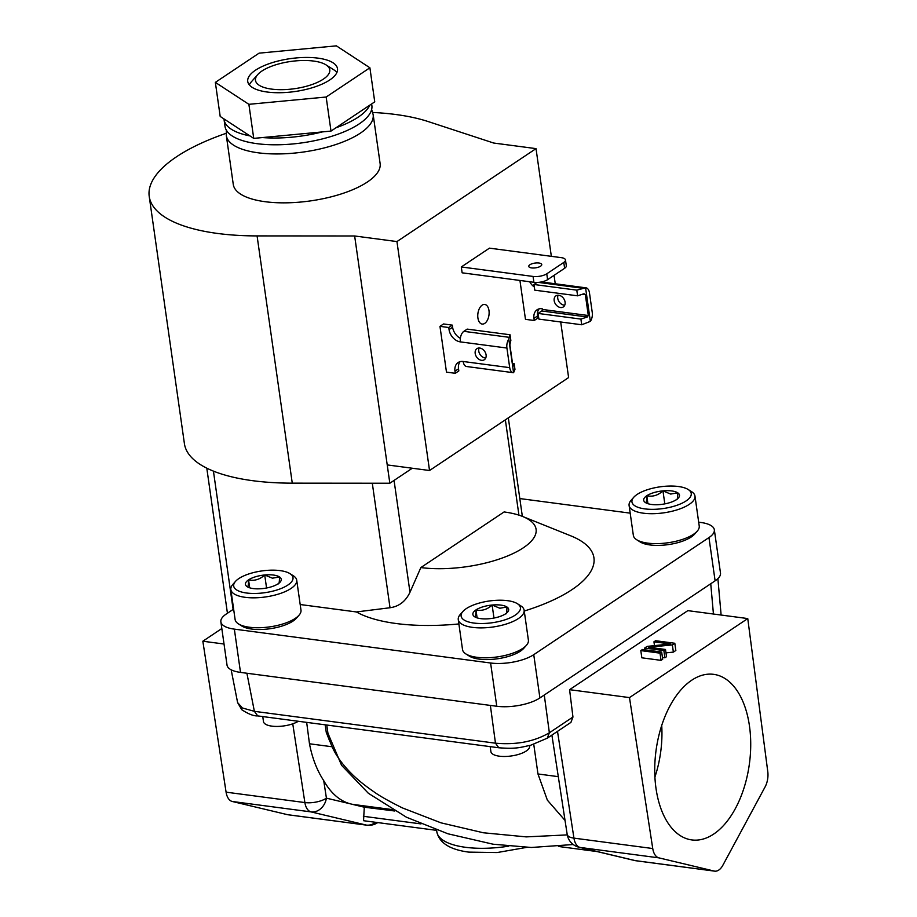 <?xml version="1.0" encoding="UTF-8"?>
<svg xmlns="http://www.w3.org/2000/svg" width="917" height="917" viewBox="0 0 917 917"><rect width="100%" height="100%" fill="white"/><g stroke="black" fill="none" stroke-linecap="round" stroke-linejoin="round"><path stroke-width="1.38" d="M655.999 788.368A83.504 47.134 97.5 0 0 690.822 839.777A83.504 47.134 97.5 0 0 749.453 725.909A83.504 47.134 97.5 0 0 712.704 674.236A83.504 47.134 97.5 0 0 655.999 788.368M654.91 777.054A80.329 45.346 97.5 0 0 661.73 725.473M529.556 745.532L529.636 746.106A19.566 7.176 171.9 0 1 519.767 754.015A19.566 7.176 171.9 0 1 499.318 756.181A19.566 7.176 171.9 0 1 490.893 751.619L490.182 746.621M298.323 721.278A19.566 7.176 171.9 0 1 271.89 726.138A19.566 7.176 171.9 0 1 263.466 721.576L262.755 716.578M247.808 79.32A45.334 16.621 -8.1 0 0 247.739 81.475A45.334 16.621 -8.1 0 0 292.087 91.906A45.334 16.621 -8.1 0 0 337.433 70.85A45.334 16.621 -8.1 0 0 337.502 68.695A45.334 16.621 -8.1 0 0 293.165 58.264A45.334 16.621 -8.1 0 0 247.808 79.32M505.565 613.817A18.076 6.625 -8.1 0 0 507.582 612.109A18.076 6.625 -8.1 0 0 506.929 606.985A18.076 6.625 -8.1 0 0 500.877 605.105A18.076 6.625 -8.1 0 0 492.131 605.037C487.202 609.553 481.815 611.181 475.969 609.908C475.934 615.078 475.476 617.359 474.605 616.74A18.076 6.625 -8.1 0 0 474.685 616.797A18.076 6.625 -8.1 0 0 489.403 618.7A18.076 6.625 -8.1 0 0 505.565 613.817C506.425 614.47 506.883 612.189 506.929 606.985L499.845 608.246L492.131 605.037A18.076 6.625 -8.1 0 0 475.969 609.908A18.076 6.625 -8.1 0 0 474.605 616.74M278.138 583.774A18.076 6.625 -8.1 0 0 280.166 582.054A18.076 6.625 -8.1 0 0 279.502 576.942A18.076 6.625 -8.1 0 0 273.461 575.051A18.076 6.625 -8.1 0 0 264.715 574.982C259.786 579.498 254.399 581.126 248.553 579.865C248.518 585.023 248.06 587.304 247.189 586.697A18.076 6.625 -8.1 0 0 247.269 586.742A18.076 6.625 -8.1 0 0 261.987 588.645A18.076 6.625 -8.1 0 0 278.138 583.774C279.009 584.416 279.456 582.146 279.502 576.942L272.429 578.191L264.715 574.982A18.076 6.625 -8.1 0 0 248.553 579.865A18.076 6.625 -8.1 0 0 247.189 586.697M676.391 499.65A18.076 6.625 -8.1 0 0 678.408 497.942A18.076 6.625 -8.1 0 0 677.755 492.819A18.076 6.625 -8.1 0 0 671.714 490.939A18.076 6.625 -8.1 0 0 662.957 490.87C658.028 495.386 652.64 497.014 646.794 495.742C646.76 500.911 646.313 503.181 645.43 502.573A18.076 6.625 -8.1 0 0 645.511 502.619A18.076 6.625 -8.1 0 0 660.229 504.533A18.076 6.625 -8.1 0 0 676.391 499.65C677.25 500.304 677.709 498.023 677.755 492.819L670.671 494.068L662.957 490.87A18.076 6.625 -8.1 0 0 646.794 495.742A18.076 6.625 -8.1 0 0 645.43 502.573M529.888 264.761A6.557 2.407 -8.1 0 0 528.765 266.389A6.557 2.407 -8.1 0 0 533.499 268.016A6.557 2.407 -8.1 0 0 540.629 266.171A6.557 2.407 -8.1 0 0 541.752 264.543A6.557 2.407 -8.1 0 0 537.018 262.915A6.557 2.407 -8.1 0 0 529.888 264.761M477.906 317.958A9.892 5.582 97.5 0 0 482.147 324.068A9.892 5.582 97.5 0 0 488.979 310.554A9.892 5.582 97.5 0 0 484.738 304.455A9.892 5.582 97.5 0 0 477.906 317.958M485.758 357.985A6.66 4.929 56.2 0 1 478.754 351.085A6.66 4.929 56.2 0 1 479.087 348.013M475.189 353.469A6.66 4.929 -123.8 0 0 478.812 359.235A6.66 4.929 -123.8 0 0 484.336 359.728A6.66 4.929 -123.8 0 0 486.09 354.902A6.66 4.929 -123.8 0 0 482.48 349.136A6.66 4.929 -123.8 0 0 476.943 348.643A6.66 4.929 -123.8 0 0 475.189 353.469M554.177 300.673A6.66 4.929 56.2 0 1 555.931 295.859A6.66 4.929 56.2 0 1 561.468 296.34A6.66 4.929 56.2 0 1 565.09 302.117A6.66 4.929 56.2 0 1 563.336 306.931A6.66 4.929 56.2 0 1 557.8 306.438A6.66 4.929 56.2 0 1 554.177 300.673M558.075 295.217A6.66 4.929 -123.8 0 0 557.742 298.289A6.66 4.929 -123.8 0 0 564.746 305.189M226.132 133.32A159.065 58.31 -8.1 0 0 176.523 156.784A159.065 58.31 -8.1 0 0 149.219 196.398A159.065 58.31 -8.1 0 0 257.081 235.91L292.271 483.156A159.065 58.31 -8.1 0 1 184.409 443.645L149.219 196.398M678.351 486.503A29.94 10.97 -8.1 0 0 633.739 497.289A29.94 10.97 -8.1 0 0 644.834 508.889A29.94 10.97 -8.1 0 0 681.033 503.674A29.94 10.97 -8.1 0 0 688.231 489.54A29.94 10.97 -8.1 0 0 678.351 486.503M688.231 489.54L691.624 491.695A33.264 12.196 171.9 0 1 694.971 496.074A33.264 12.196 171.9 0 1 678.179 509.508A33.264 12.196 171.9 0 1 643.413 513.199A33.264 12.196 171.9 0 1 629.096 505.45A33.264 12.196 171.9 0 1 631.079 500.315L633.739 497.289M280.098 570.615A29.94 10.97 -8.1 0 0 235.486 581.412A29.94 10.97 -8.1 0 0 246.593 593.012A29.94 10.97 -8.1 0 0 282.791 587.797A29.94 10.97 -8.1 0 0 289.978 573.652A29.94 10.97 -8.1 0 0 280.098 570.615M289.978 573.652L293.383 575.819A33.264 12.196 171.9 0 1 296.718 580.186A33.264 12.196 171.9 0 1 279.926 593.62A33.264 12.196 171.9 0 1 245.171 597.322A33.264 12.196 171.9 0 1 230.843 589.562A33.264 12.196 171.9 0 1 232.838 584.427L235.486 581.412M507.525 600.669A29.94 10.97 -8.1 0 0 462.913 611.467A29.94 10.97 -8.1 0 0 474.009 623.067A29.94 10.97 -8.1 0 0 510.207 617.84A29.94 10.97 -8.1 0 0 517.406 603.707A29.94 10.97 -8.1 0 0 507.525 600.669M517.406 603.707L520.799 605.862A33.264 12.196 171.9 0 1 524.134 610.241A33.264 12.196 171.9 0 1 507.353 623.675A33.264 12.196 171.9 0 1 472.587 627.377A33.264 12.196 171.9 0 1 458.271 619.617A33.264 12.196 171.9 0 1 460.254 614.482L462.913 611.467M629.096 505.45L633.349 535.368A33.264 12.196 -8.1 0 0 636.696 539.746A33.264 12.196 -8.1 0 0 647.677 543.128A33.264 12.196 -8.1 0 0 697.241 531.138A33.264 12.196 -8.1 0 0 699.224 526.003L694.971 496.074M230.843 589.562L235.107 619.491A33.264 12.196 -8.1 0 0 238.443 623.869A33.264 12.196 -8.1 0 0 249.424 627.239A33.264 12.196 -8.1 0 0 298.988 615.25A33.264 12.196 -8.1 0 0 300.982 610.114L296.718 580.186M458.271 619.617L462.523 649.545A33.264 12.196 -8.1 0 0 465.87 653.924A33.264 12.196 -8.1 0 0 476.84 657.294A33.264 12.196 -8.1 0 0 526.415 645.304A33.264 12.196 -8.1 0 0 528.398 640.169L524.134 610.241M697.241 531.138L694.582 534.153A29.94 10.97 171.9 0 1 649.97 544.95A29.94 10.97 171.9 0 1 640.089 541.913L636.696 539.746M298.988 615.25L296.329 618.276A29.94 10.97 171.9 0 1 251.728 629.062A29.94 10.97 171.9 0 1 241.836 626.024L238.443 623.869M526.415 645.304L523.756 648.319A29.94 10.97 171.9 0 1 479.144 659.117A29.94 10.97 171.9 0 1 469.263 656.079L465.87 653.924M363.682 184.306A74.162 27.189 -8.1 0 0 380.119 163.535L373.162 114.636A74.162 27.189 171.9 0 1 356.724 135.407A74.162 27.189 171.9 0 1 276.9 153.953A74.162 27.189 171.9 0 1 226.316 135.533L233.273 184.432A74.162 27.189 -8.1 0 0 283.857 202.852A74.162 27.189 -8.1 0 0 363.682 184.306M215.346 82.381L248.885 104.32L326.154 97.019L369.895 67.789L336.367 45.85L259.087 53.152L215.346 82.381L220.195 116.448L223.977 118.923A74.162 27.189 -8.1 0 0 224.046 119.6L225.009 126.374A74.162 27.189 -8.1 0 0 278.55 144.771A74.162 27.189 -8.1 0 0 359.132 123.944A74.162 27.189 -8.1 0 0 371.866 105.478L371.637 103.93M248.885 104.32L253.734 138.387L262.434 137.561A74.162 27.189 -8.1 0 0 322.291 131.91L331.003 131.085L335.931 127.795A74.162 27.189 -8.1 0 0 358.169 117.17A74.162 27.189 -8.1 0 0 369.815 105.146L374.744 101.856L369.895 67.789M224.046 119.6A74.162 27.189 -8.1 0 0 249.951 135.911L253.734 138.387M326.761 725.038L327.931 733.245C330.223 746.656 338.006 760.044 351.28 773.398C356.919 779.163 364.45 785.284 373.884 791.772C379.363 795.784 388.831 801.149 402.288 807.866L440.985 822.836L483.385 832.774L526.232 836.889L567.279 834.894M551.896 735.102L567.187 834.401A15.658 5.938 -8.8 0 0 573.939 838.127A15.658 8.838 97.5 0 0 576.174 844.408A15.658 8.838 97.5 0 0 580.106 847.446A15.658 12.907 103.4 0 1 579.028 847.251L634.312 860.444A15.658 12.907 -76.6 0 0 635.389 860.639A15.658 8.838 97.5 0 0 635.894 860.742A15.658 15.658 0 0 1 634.312 860.444M323.724 780.642A97.855 55.226 97.5 0 0 350.924 803.957L326.418 798.157A15.658 12.907 103.4 0 1 311.046 811.9A15.658 8.838 -82.5 0 1 307.115 808.851A15.658 8.838 -82.5 0 1 304.88 802.57A15.658 5.938 -8.8 0 0 326.418 798.157L323.724 780.642C316.973 770.337 312.216 758.05 309.476 743.779L306.668 722.378M436.618 830.366L363.545 820.704L364.29 807.201L350.924 803.991A97.855 55.226 97.5 0 0 354.1 804.553L392.304 809.596M221.822 628.523L202.84 641.224L226.086 792.162A15.658 8.838 97.5 0 0 232.253 801.481L287.525 814.674A15.658 8.838 97.5 0 0 288.041 814.766L366.834 825.185A15.658 8.838 -82.5 0 1 366.33 825.094A15.658 12.907 -76.6 0 0 375.523 822.285M477.104 617.875L475.969 609.908M493.976 618.047L492.131 605.037M249.688 587.82L248.553 579.865M266.56 587.992L264.715 574.982M647.929 503.697L646.794 495.742M664.814 503.88L662.957 490.87M698.685 522.197L700.852 522.484A31.316 11.474 171.9 0 1 714.332 529.774A31.316 11.474 171.9 0 1 708.956 537.58L715.111 580.839L539.907 697.94L533.751 654.669A31.316 11.474 171.9 0 1 490.595 663.002L234.351 629.131A31.316 11.474 171.9 0 1 220.871 621.841A31.316 11.474 171.9 0 1 226.247 614.035L233.629 609.106M715.111 580.839A31.316 11.474 -8.1 0 0 720.487 573.045L714.332 529.774M490.595 663.002L496.762 706.262L240.506 672.402L234.351 629.131M220.871 621.841L227.026 665.1A31.316 11.474 -8.1 0 0 240.506 672.402M539.07 308.88A11.932 8.826 -123.8 0 0 537.522 316.021L537.821 318.119L534.256 320.503L525.475 319.345L519.939 280.453M535.425 282.436A11.932 8.826 -123.8 0 0 536.055 283.089M541.408 281.943L585.974 287.835A8.15 4.596 97.5 0 1 589.471 292.867L592.256 312.468A8.15 4.596 97.5 0 1 590.353 321.386L581.71 324.767L538.887 319.105L538.084 313.431L580.908 319.093L581.71 324.767M538.084 313.431L541.752 310.978A1.192 0.676 -82.5 0 0 542.268 309.43L542.165 308.697A11.932 8.826 -123.8 0 0 537.098 309.774A11.932 8.826 -123.8 0 0 533.958 318.405L534.256 320.503M585.974 287.835A8.15 4.596 97.5 0 0 585.585 287.812L576.793 290.15L577.595 295.824L534.771 290.173L533.958 284.488L576.793 290.15M542.268 309.43L588.301 315.517L585.31 294.449L583.991 293.738L577.595 295.824M582.811 294.128L585.31 294.449L583.991 293.738M537.03 282.447L533.958 284.488M588.301 315.517L587.304 316.995L580.908 319.093M529.705 281.748A11.932 8.826 -123.8 0 0 534.324 287.01M585.585 287.812L590.353 321.386M452.31 325.134L448.745 327.507L449.055 329.616A11.932 8.826 -123.8 0 0 460.38 341.892L506.918 348.036A8.15 4.596 -82.5 0 1 508.809 339.118L513.589 372.692A8.15 4.596 -82.5 0 1 513.199 372.68L466.661 366.525A8.15 4.596 -82.5 0 1 463.165 361.493A11.932 8.826 -123.8 0 0 458.099 362.559A11.932 8.826 -123.8 0 0 454.97 371.19L455.268 373.299L446.476 372.13L439.965 326.349L443.53 323.965L452.31 325.134L452.608 327.231A11.932 8.826 -123.8 0 0 460.368 338.339M506.918 348.036L509.703 367.648A8.15 4.596 -82.5 0 0 513.199 372.68M448.745 327.507L439.965 326.349M460.082 361.676A11.932 8.826 -123.8 0 0 458.523 368.817L458.832 370.915L455.268 373.299M512.878 365.929L509.875 344.861L510.849 340.448L510.035 334.762L508.809 339.118M547.598 279.662L564.62 268.28A9.938 3.645 -8.1 0 0 566.316 265.804L565.491 259.947A9.938 3.645 171.9 0 1 563.783 262.422L546.761 273.805A9.938 3.645 171.9 0 1 533.064 276.441L461.297 266.962L462.134 272.819L533.889 282.298A9.938 3.645 -8.1 0 0 547.598 279.662L546.761 273.805M461.297 266.962L489.449 248.152L561.204 257.631A9.938 3.645 171.9 0 1 565.491 259.947M257.081 235.91L354.65 235.978L387.226 464.919L429.534 470.513L396.946 241.572L536.021 148.623L551.346 256.324M429.534 470.513L568.609 377.563L560.7 321.993M555.255 283.777L554.051 275.341M536.021 148.623L493.713 143.041L428.182 121.56A159.065 58.31 -8.1 0 0 372.726 112.459M354.65 235.978L396.946 241.572M387.226 464.919L389.84 483.236L412.283 468.232M389.84 483.236L292.271 483.156M513.004 366.491L514.15 363.705L514.964 369.379L513.589 372.692M512.523 363.487L514.15 363.705M460.38 341.892A8.15 4.596 -82.5 0 1 463.864 331.335L467.212 329.111L510.035 334.762M519.813 498.561L630.185 513.142M708.956 537.58L533.751 654.669M496.762 706.262A31.316 11.474 -8.1 0 0 539.907 697.94M420.857 567.566L504.086 511.95A74.369 27.258 171.9 0 1 522.575 516.454A74.369 27.258 171.9 0 1 515.067 552.561A74.369 27.258 171.9 0 1 420.857 567.566L409.979 592.256C405.692 601.311 399.044 606.481 390.023 607.742L356.392 611.948A127.601 46.767 -8.1 0 0 458.878 623.95M524.249 611.031A127.601 46.767 -8.1 0 0 570.729 535.815L522.575 516.454M300.18 604.521L356.392 611.948M262.434 137.561L322.291 131.91M326.154 97.019L331.003 131.085M335.931 127.795L369.815 105.146M223.977 118.923L249.951 135.911M394.757 811.006L364.29 807.201M329.868 741.566L326.257 732.362L327.931 733.245L341.548 765.259L368.347 793.262L406.46 817.23L447.92 833.782L493.059 844.202L531.344 847.48L573.251 844.523M364.255 806.983A3.909 2.212 97.5 0 0 363.957 805.848M533.763 744.352L537.97 773.971L547.369 800.163L565.044 820.428M647.104 646.393L670.304 643.975L653.947 641.82L655.586 640.719L674.809 643.264L672.344 644.903L648.732 647.264L665.501 649.477L663.862 650.577L644.64 648.044L647.104 646.393M642.45 649.5L661.673 652.044L660.022 653.145L640.811 650.6L642.45 649.5M714.183 871.058A15.658 8.838 97.5 0 0 714.687 871.15A15.658 8.838 97.5 0 0 722.86 865.258L765.11 786.878A15.658 8.838 -82.5 0 0 767.781 771.656L747.756 618.562L629.486 697.596L652.744 848.534A15.658 8.838 97.5 0 0 658.91 857.865L714.183 871.058L635.389 860.639L580.106 847.446L658.91 857.865M674.809 643.264L675.84 650.474L673.376 652.113L672.344 644.903M673.376 652.113L665.983 652.858M663.862 650.577L664.882 657.787L666.533 656.687L665.501 649.477M664.882 657.787L662.441 657.466M644.892 649.821L644.64 648.044M654.486 645.625L653.947 641.82M660.022 653.145L661.054 660.355L641.831 657.81L640.811 650.6M661.054 660.355L662.693 659.254L661.673 652.044M720.842 614.998L720.968 613.244L720.991 615.02M224.035 644.021L202.84 641.224M237.606 702.582L242.397 707.981L254.376 711.328L257.7 715.902C253.791 716.154 248.473 714.091 241.733 709.701L237.606 702.582L231.164 669.788M246.902 673.238L254.376 711.328L495.467 743.183C516.26 745.074 534.221 741.612 549.363 732.786L547.277 738.185L530.679 745.246C520.489 747.275 517.108 749.166 498.779 747.768L257.7 715.902M544.274 695.017L549.363 732.786L572.953 717.025L570.924 722.39L547.277 738.196M572.953 717.025L569.583 689.676L629.486 697.596M569.583 689.676L687.842 610.642L747.756 618.562M313.614 61.061A37.505 13.744 -8.1 0 0 257.734 74.575A37.505 13.744 -8.1 0 0 271.638 89.109A37.505 13.744 -8.1 0 0 316.973 82.576A37.505 13.744 -8.1 0 0 325.993 64.866A37.505 13.744 -8.1 0 0 313.614 61.061M249.344 84.926A45.334 16.621 171.9 0 1 251.476 81.682L257.734 74.575M325.993 64.866L333.983 69.944A45.334 16.621 171.9 0 1 336.929 72.454M526.736 847.365L497.106 852.558L468.816 852.122C449.938 849.669 439.266 842.895 436.824 831.788A66.54 24.392 -8.1 0 0 465.469 847.297A66.54 24.392 -8.1 0 0 508.74 846.162M533.958 318.405L537.522 316.021M538.233 282.379L582.604 288.247M541.752 310.978L587.304 316.995M463.165 361.493L509.703 367.648M564.62 268.28L563.783 262.422M533.064 276.441L533.889 282.298M463.864 331.335L509.176 337.318M452.608 327.231L449.055 329.616M458.523 368.817L454.97 371.19M390.023 607.742L372.302 483.213M213.432 471.132L233.124 609.45M505.359 419.826L518.93 515.136M394.058 480.405L409.979 592.256M363.373 816.29L420.96 823.902M287.525 814.674L366.33 825.094L311.046 811.9L232.253 801.481M326.257 732.362L325.18 724.82M309.476 743.779L331.61 746.702M537.97 773.971L558.304 776.653M226.086 792.162L304.88 802.57L292.752 723.822M557.502 731.365L573.939 838.127L652.744 848.534M490.366 705.414L495.467 743.183L498.779 747.768M713.437 614.023L710.744 583.762M373.162 114.636L371.649 109.467M567.187 834.401A15.658 15.658 0 0 0 579.028 847.251M366.834 825.185A15.658 15.658 0 0 0 377.724 822.583M508.327 417.854L522.346 516.351M206.795 468.174L227.439 613.244M558.453 846.46L597.15 851.572M436.572 829.988L436.824 831.788M714.687 871.15L635.894 860.742M717.885 578.638L720.968 613.244M226.327 130.145L226.316 135.533"/></g></svg>
